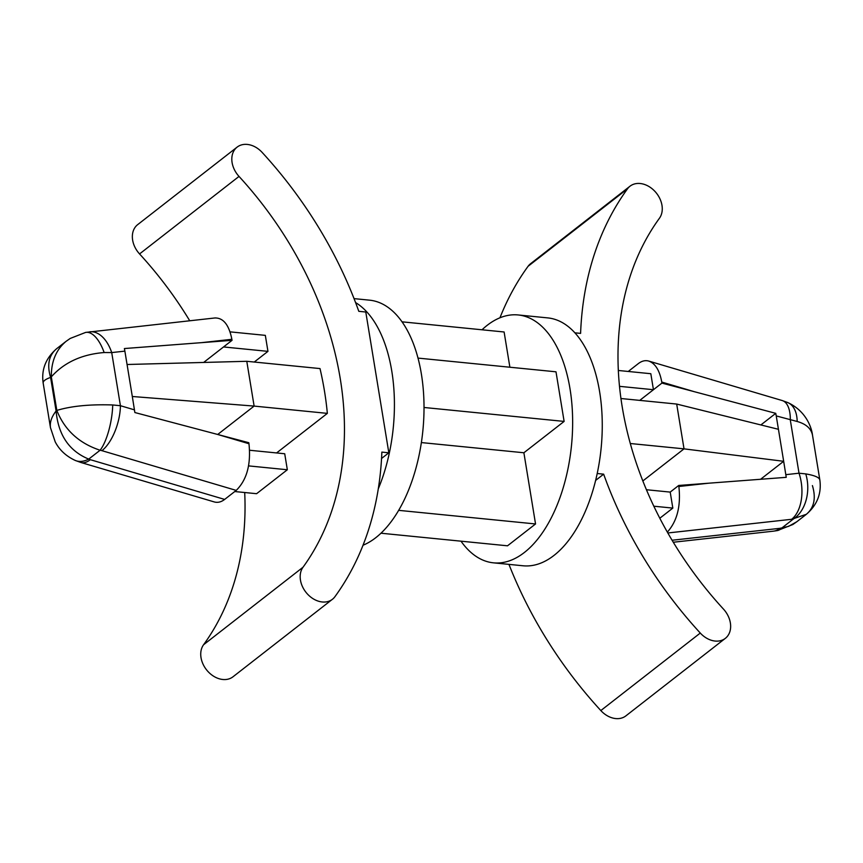 <?xml version="1.0" encoding="UTF-8"?>
<svg xmlns="http://www.w3.org/2000/svg" width="863" height="863" viewBox="0 0 863 863"><rect width="100%" height="100%" fill="white"/><g stroke="black" fill="none" stroke-linecap="round" stroke-linejoin="round"><path stroke-width="1.29" d="M66.171 341.273L70.205 338.447L85.631 332.417A35.081 15.523 -100.3 0 1 104.143 352.536C81.78 354.359 64.175 362.46 51.316 376.851L56.818 410.421C64.628 430.011 79.062 443.291 100.108 450.238A35.081 10.583 -79.4 0 0 112.729 404.963C89.946 404.208 71.316 406.031 56.818 410.421L56.095 410.993C58.263 434.984 69.137 451.015 88.727 459.105A35.081 20.378 -66.6 0 1 75.21 460.432L75.21 460.432C66.095 456.182 59.428 449.99 55.21 441.845L50.475 427.692C49.687 422.417 51.564 416.851 56.095 410.993L50.593 377.411C45.405 379.245 42.934 381.144 43.172 383.107C41.23 369.72 45.728 358.242 56.645 348.695L66.171 341.273C56.149 349.601 51.197 361.457 51.316 376.851L50.593 377.411C46.829 364.866 48.835 355.297 56.645 348.695M104.143 352.536L111.715 352.579L120.421 405.707A35.081 15.75 106.5 0 1 101.931 450.669L100.108 450.238L88.727 459.105L90.356 459.699A35.081 15.75 106.5 0 1 80.809 462.46L75.21 460.432M89.774 331.802L89.774 331.802A35.081 20.777 83.7 0 1 111.715 352.579L124.876 351.133L124.391 348.544L232.039 340.324L231.867 339.299C229.04 324.973 223.409 317.854 214.973 317.962L85.631 332.417M232.039 340.324L203.646 362.449M254.251 362.039L267.951 351.36L265.329 335.362L230.043 331.856M267.951 351.36L223.539 346.948M276.581 452.946L327.347 413.377A320.691 242.762 -127.9 0 0 320.011 368.577L246.786 361.295L127.066 364.499L124.876 351.133M246.786 361.295L254.121 406.085L132.309 396.495L127.066 364.499M327.347 413.377L254.121 406.085L217.724 434.456M628.242 371.468L638.35 363.582C641.824 360.928 645.297 360.087 648.771 361.079C655.297 363.42 659.623 370.421 661.77 382.061L661.932 383.086L653.442 389.709L650.821 373.711L618.296 370.475M639.742 400.389L653.442 389.709L619.472 386.333M653.798 506.203L672.827 508.091L659.796 518.253M646.398 489.731L670.206 492.093L672.827 508.091M661.932 383.086L775.751 413.345L760.875 424.941M667.811 532.978L791.641 519.289A35.081 20.777 -96.3 0 0 799.019 473.204L790.325 420.087A35.081 15.75 -73.5 0 0 782.191 400.54L787.79 402.568A35.081 20.378 113.4 0 1 797.175 421.478L776.247 415.923L778.437 429.299L676.689 404.057L684.025 448.857L783.669 461.295L786.236 477.336L678.706 485.47L678.868 486.495C681.004 505.955 677.164 521.166 667.326 532.137M791.641 519.289L806.355 514.305C817.196 504.941 821.695 493.463 819.828 479.893C819.224 477.39 814.543 475.394 805.762 473.906A35.081 25.318 88.9 0 1 793.151 519.181L781.77 528.048A35.081 15.523 79.7 0 1 777.369 530.583L773.226 531.198A35.081 20.777 -96.3 0 0 780.066 528.307L788.599 526.354L796.829 521.727L792.827 524.531L777.369 530.583M678.706 485.47L670.206 492.093M760.616 479.256L783.669 461.295L778.437 429.299M642.816 480.971L684.025 448.857L630.26 443.506M620.918 398.512L676.689 404.057M509.882 367.228L504.111 331.985L402.007 321.823M380.982 533.215L507.52 545.804L535.545 523.96L523.884 452.762L564.122 421.414L555.999 371.813L417.994 358.091M564.122 421.414L424.013 407.476M523.884 452.762L421.371 442.568M535.545 523.96L398.674 510.346M363.043 545.222A124.552 66.009 -84.3 0 0 423.938 413.701A124.552 66.009 -84.3 0 0 369.515 300.162L354.046 298.62M378.296 488.803A124.552 66.009 -84.3 0 0 355.567 302.568M237.109 147.131A21.931 16.602 52.1 0 0 239.019 176.419L139.558 253.938A21.931 16.602 52.1 0 1 137.659 224.65L237.109 147.131A21.931 16.602 52.1 0 1 262.169 152.438A364.553 275.966 52.1 0 1 358.803 311.316L365.783 312.018L388.835 452.795L381.554 458.469M460.993 541.177A124.552 66.009 -84.3 0 0 493.485 562.838A124.552 66.009 -84.3 0 0 571.5 445.427A124.552 66.009 -84.3 0 0 518.145 314.952A124.552 66.009 -84.3 0 0 482.018 329.785M493.485 562.838L523.097 565.783A124.552 66.009 -84.3 0 0 601.112 448.372A124.552 66.009 -84.3 0 0 547.757 317.897L518.145 314.952M239.019 176.419A320.691 242.762 -127.9 0 1 303.01 567.239A21.931 16.602 52.1 0 0 307.39 593.971A21.931 16.602 52.1 0 0 332.449 599.267A21.931 16.602 52.1 0 0 334.92 596.711A364.553 275.966 52.1 0 0 381.856 452.104L388.835 452.795M574.855 332.816L580.594 333.388A364.553 275.966 -127.9 0 1 627.53 188.781A21.931 16.602 -127.9 0 1 630.001 186.214A21.931 16.602 -127.9 0 1 655.06 191.521A21.931 16.602 -127.9 0 1 659.44 218.242A320.691 242.762 52.1 0 0 723.442 609.062A21.931 16.602 -127.9 0 1 725.341 638.35A21.931 16.602 -127.9 0 1 700.281 633.054A364.553 275.966 -127.9 0 1 603.647 474.165L597.207 473.528M603.647 474.165L595.632 480.411M499.957 317.778A364.553 275.966 -127.9 0 1 528.08 266.289A21.931 16.602 -127.9 0 1 530.551 263.733L630.001 186.214M725.341 638.35L625.891 715.869A21.931 16.602 -127.9 0 1 600.831 710.562A364.553 275.966 -127.9 0 1 508.954 564.38M244.704 492.525A320.691 242.762 -127.9 0 1 203.56 644.758A21.931 16.602 52.1 0 0 207.94 671.479A21.931 16.602 52.1 0 0 232.999 676.786L332.449 599.267M139.558 253.938A320.691 242.762 -127.9 0 1 189.731 320.756M775.751 413.345L776.247 415.923M787.79 402.568C806.064 411.015 811.662 427.627 812.525 435.308C811.242 428.62 806.118 424.003 797.175 421.478M101.931 450.669L236.225 490.4C246.861 479.882 251.111 464.326 248.965 443.733L248.803 442.708L134.865 412.536L132.309 396.495M796.829 521.727L806.355 514.305C814.165 507.703 816.171 498.134 812.407 485.589M80.809 462.46L214.229 501.921C217.703 502.913 221.176 502.072 224.65 499.418L236.225 490.4M134.499 409.871L120.421 405.707L112.729 404.963M234.758 491.532L256.591 493.701L287.336 469.752L248.587 465.891M249.655 450.259L284.714 453.755L287.336 469.752M805.762 473.906L799.019 473.204L785.859 474.661M693.841 391.554L661.77 382.061M672.061 540.249L780.066 528.307M700.281 633.054L600.831 710.562M627.53 188.781L528.08 266.289M303.01 567.239L203.56 644.758M678.868 486.495L708.847 483.183M231.867 339.299L201.888 342.611M216.893 434.24L248.965 443.733M90.356 459.699L224.65 499.418M648.771 361.079L782.191 400.54M673.269 542.244L773.226 531.198M43.172 383.107L50.475 427.692M812.525 435.308L819.828 479.893"/></g></svg>

